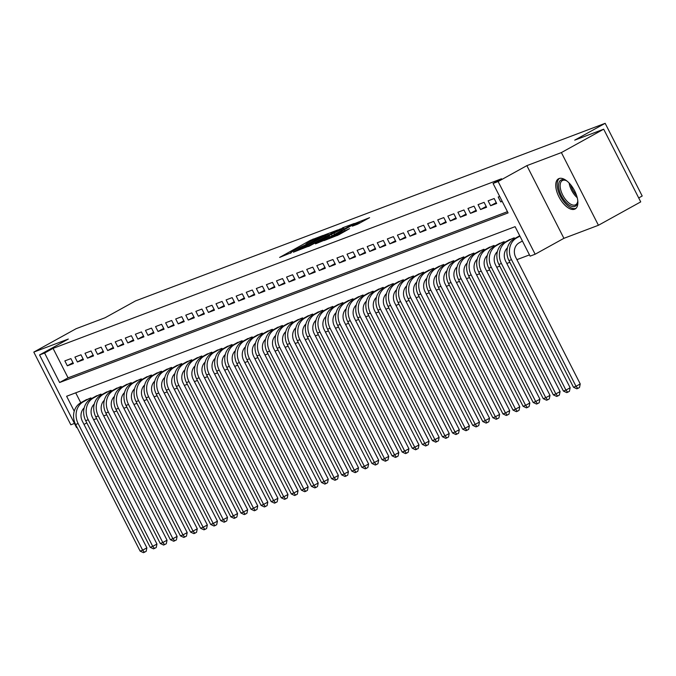 <?xml version="1.0" encoding="UTF-8"?>
<svg xmlns="http://www.w3.org/2000/svg" width="676" height="676" viewBox="0 0 676 676"><rect width="100%" height="100%" fill="white"/><g stroke="black" fill="none" stroke-linecap="round" stroke-linejoin="round"><path stroke-width="1.01" d="M323.136 235.4L310.445 240.284L279.61 257.421L291.356 252.613A6.937 0.422 -27 0 1 290.486 252.824A6.937 0.422 -27 0 1 293.511 250.872L295.995 249.495A6.937 0.422 -27 0 1 304.479 245.354L306.803 244.07A6.937 0.422 -27 0 1 305.932 244.281A6.937 0.422 -27 0 1 308.949 242.329L311.442 240.952A6.937 0.422 -27 0 1 319.925 236.82L323.136 235.4M558.993 178.557A17.23 8.34 -118.9 0 0 558.469 178.802A17.23 8.34 -118.9 0 0 559.221 197.384A17.23 8.34 -118.9 0 0 574.608 209.205A17.23 8.34 -118.9 0 0 575.141 208.96A17.23 8.34 -118.9 0 0 574.389 190.379A17.23 8.34 -118.9 0 0 558.993 178.557M357.629 224.195L369.603 217.664L355.01 223.435L324.176 240.571L338.769 234.8L349.568 228.649L329.085 238.248L351.292 225.733L359.1 222.1L352.357 226.156L357.629 224.195M603.685 129.192L640.721 201.887L598.429 225.277L561.384 152.582L603.685 129.192L574.71 140.152L605.164 123.319L135.521 300.921L105.067 317.754L76.092 328.713L33.8 352.095L68.318 339.048L39.554 354.951L44.599 353.041L53.058 348.368L501.524 178.768L493.066 183.441L498.111 181.54L535.147 254.227L530.111 256.136L515.095 226.663L66.62 396.263L74.233 411.211M561.384 152.582L526.866 165.637L498.111 181.54M337.899 229.908L324.243 235.071L293.409 252.207L308.002 246.436L337.899 229.908M342.276 227.956L354.224 223.477L323.39 240.614L315.472 243.859L328.536 236.549L325.891 237.259L308.577 246.478L339.631 229.249L342.462 228.319M33.8 352.095L70.836 424.79L74.444 423.43M70.895 358.61L64.845 360.891L67.347 365.8L73.397 363.519L70.895 358.61M80.968 354.799L74.926 357.08L77.427 361.99L83.478 359.708L80.968 354.799M91.049 350.988L85.007 353.269L87.508 358.179L93.55 355.897L91.049 350.988M101.13 347.177L95.079 349.458L97.581 354.368L103.631 352.086L101.13 347.177M111.202 343.357L105.16 345.647L107.661 350.557L113.712 348.275L111.202 343.357M121.283 339.546L115.241 341.836L117.742 346.746L123.784 344.464L121.283 339.546M131.364 335.735L125.314 338.025L127.815 342.935L133.865 340.653L131.364 335.735M141.436 331.924L135.394 334.214L137.896 339.124L143.946 336.842L141.436 331.924M151.517 328.113L145.475 330.403L147.976 335.313L154.018 333.031L151.517 328.113M161.598 324.303L155.548 326.592L158.049 331.502L164.099 329.22L161.598 324.303M171.679 320.492L165.628 322.782L168.13 327.691L174.18 325.41L171.679 320.492M181.751 316.681L175.709 318.971L178.21 323.88L184.252 321.599L181.751 316.681M191.832 312.87L185.782 315.16L188.283 320.069L194.333 317.779L191.832 312.87M201.913 309.059L195.863 311.349L198.364 316.258L204.414 313.968L201.913 309.059M211.985 305.248L205.943 307.538L208.445 312.447L214.486 310.157L211.985 305.248M222.066 301.437L216.016 303.727L218.517 308.636L224.567 306.346L222.066 301.437M232.147 297.626L226.097 299.916L228.598 304.825L234.648 302.535L232.147 297.626M242.219 293.815L236.177 296.105L238.679 301.014L244.72 298.724L242.219 293.815M252.3 290.004L246.25 292.294L248.751 297.203L254.801 294.913L252.3 290.004M262.381 286.193L256.331 288.483L258.832 293.392L264.882 291.102L262.381 286.193M272.453 282.382L266.412 284.672L268.913 289.582L274.955 287.292L272.453 282.382M282.534 278.571L276.484 280.861L278.985 285.771L285.035 283.481L282.534 278.571M292.615 274.76L286.565 277.05L289.066 281.96L295.116 279.67L292.615 274.76M302.687 270.949L296.646 273.239L299.147 278.149L305.189 275.859L302.687 270.949M312.768 267.138L306.718 269.42L309.219 274.338L315.269 272.048L312.768 267.138M322.849 263.327L316.799 265.609L319.3 270.527L325.35 268.237L322.849 263.327M332.922 259.516L326.88 261.798L329.381 266.716L335.423 264.426L332.922 259.516M343.002 255.705L336.952 257.987L339.453 262.905L345.504 260.615L343.002 255.705M353.083 251.895L347.033 254.176L349.534 259.094L355.584 256.804L353.083 251.895M363.156 248.084L357.114 250.365L359.615 255.283L365.657 252.993L363.156 248.084M373.236 244.273L367.186 246.554L369.688 251.472L375.738 249.182L373.236 244.273M383.317 240.462L377.267 242.743L379.768 247.661L385.819 245.371L383.317 240.462M393.39 236.651L387.348 238.932L389.849 243.842L395.891 241.56L393.39 236.651M403.471 232.84L397.42 235.121L399.922 240.031L405.972 237.749L403.471 232.84M413.551 229.029L407.501 231.31L410.002 236.22L416.053 233.938L413.551 229.029M423.624 225.218L417.582 227.499L420.083 232.409L426.125 230.127L423.624 225.218M433.705 221.398L427.654 223.688L430.164 228.598L436.206 226.316L433.705 221.398M443.786 217.588L437.735 219.877L440.237 224.787L446.287 222.505L443.786 217.588M453.858 213.777L447.816 216.066L450.317 220.976L456.359 218.694L453.858 213.777M463.939 209.966L457.889 212.256L460.398 217.165L466.44 214.883L463.939 209.966M474.02 206.155L467.969 208.445L470.471 213.354L476.521 211.073L474.02 206.155M484.092 202.344L478.05 204.634L480.552 209.543L486.593 207.262L484.092 202.344M494.173 198.533L488.123 200.823L490.632 205.732L496.674 203.451L494.173 198.533M53.058 348.368L68.073 377.833L507.456 211.672M499.699 196.446L498.204 197.012L500.705 201.921L502.2 201.355M93.626 419.72L96.643 418.579M103.707 415.909L106.715 414.768M113.779 412.098L116.796 410.957M123.86 408.287L126.877 407.146M133.941 404.476L136.949 403.335M144.013 400.665L147.03 399.524M154.094 396.854L157.111 395.714M164.175 393.043L167.183 391.903M174.247 389.232L177.264 388.092M184.328 385.421L187.345 384.281M194.409 381.61L197.417 380.47M204.482 377.8L207.498 376.659M214.562 373.989L217.579 372.848M224.643 370.178L227.651 369.037M234.716 366.367L237.732 365.226M244.796 362.556L247.813 361.415M254.877 358.745L257.886 357.604M264.95 354.925L267.966 353.793M275.031 351.114L278.047 349.982M285.111 347.303L288.12 346.171M295.184 343.493L298.2 342.36M305.265 339.682L308.281 338.549M315.346 335.871L318.354 334.73M325.418 332.06L328.435 330.919M335.499 328.249L338.515 327.108M345.58 324.438L348.588 323.297M355.652 320.627L358.669 319.486M365.733 316.816L368.75 315.675M375.814 313.005L378.822 311.864M385.886 309.194L388.903 308.053M395.967 305.383L398.984 304.242M406.048 301.572L409.056 300.431M416.12 297.761L419.137 296.62M426.201 293.95L429.218 292.809M436.282 290.139L439.29 288.998M446.354 286.328L449.371 285.188M456.435 282.517L459.452 281.377M466.516 278.706L469.524 277.566M476.588 274.895L479.605 273.755M486.669 271.084L489.686 269.944M496.75 267.274L499.758 266.133M506.823 263.463L509.839 262.322M516.903 259.652L529.477 254.894M75.712 392.824L80.774 402.761M83.647 408.405L83.934 408.972M84.99 400.429L90.914 397.902L91.319 398.688M95.071 396.618L100.994 394.091L101.392 394.877M105.143 392.807L111.067 390.28L111.472 391.066M115.224 388.996L121.148 386.469L121.553 387.255M125.305 385.185L131.228 382.658L131.626 383.444M135.377 381.374L141.301 378.847L141.706 379.633M145.458 377.563L151.382 375.028L151.787 375.822M155.539 373.752L161.463 371.217L161.86 372.011M165.612 369.933L171.535 367.406L171.941 368.2M175.692 366.122L181.616 363.595L182.021 364.389M185.773 362.311L191.697 359.784L192.094 360.578M195.846 358.5L201.769 355.973L202.175 356.767M205.926 354.689L211.85 352.162L212.256 352.957M216.007 350.878L221.931 348.351L222.328 349.146M226.08 347.067L232.012 344.54L232.409 345.335M236.161 343.256L242.084 340.729L242.49 341.524M246.241 339.445L252.165 336.918L252.562 337.713M256.314 335.634L262.246 333.107L262.643 333.902M266.395 331.823L272.318 329.296L272.724 330.091M276.476 328.012L282.399 325.486L282.796 326.28M286.548 324.201L292.48 321.675L292.877 322.469M296.629 320.39L302.552 317.864L302.958 318.649M306.71 316.579L312.633 314.053L313.039 314.839M316.782 312.768L322.714 310.242L323.111 311.028M326.863 308.957L332.786 306.431L333.192 307.217M336.944 305.146L342.867 302.62L343.273 303.406M347.016 301.335L352.948 298.809L353.345 299.595M357.097 297.524L363.02 294.998L363.426 295.784M367.178 293.714L373.101 291.187L373.507 291.973M377.25 289.903L383.182 287.376L383.579 288.162M387.331 286.092L393.255 283.565L393.66 284.351M397.412 282.281L403.335 279.754L403.741 280.54M407.484 278.47L413.416 275.943L413.813 276.729M417.565 274.659L423.489 272.132L423.894 272.918M427.646 270.848L433.57 268.321L433.975 269.107M437.718 267.037L443.65 264.51L444.048 265.296M447.799 263.226L453.723 260.699L454.128 261.485M457.88 259.415L463.804 256.88L464.209 257.674M467.953 255.604L473.884 253.069L474.282 253.863M478.033 251.785L483.957 249.258L484.362 250.052M488.114 247.974L494.038 245.447L494.443 246.241M498.195 244.163L504.119 241.636L504.516 242.43M508.267 240.352L514.191 237.825L514.597 238.62M518.348 236.541L519.717 235.738M638.71 197.941L642.2 196.006L605.164 123.319M526.866 165.637L563.911 238.324L598.429 225.277M563.911 238.324L535.147 254.227M86.807 422.872L84.001 424.427M77.115 427.443L76.591 427.638L39.554 354.951M44.599 353.041L59.615 382.515L508.082 212.915L493.066 183.441M68.073 377.833L59.615 382.515M67.347 365.8L72.974 362.691M77.427 361.99L83.055 358.88M87.508 358.179L93.136 355.069M97.581 354.368L103.208 351.258M107.661 350.557L113.289 347.447M117.742 346.746L123.37 343.636M127.815 342.935L133.442 339.825M137.896 339.124L143.523 336.014M147.976 335.313L153.604 332.203M158.049 331.502L163.676 328.392M168.13 327.691L173.757 324.581M178.21 323.88L183.838 320.77M188.283 320.069L193.911 316.959M198.364 316.258L203.991 313.149M208.445 312.447L214.072 309.338M218.517 308.636L224.145 305.527M228.598 304.825L234.226 301.716M238.679 301.014L244.306 297.905M248.751 297.203L254.379 294.094M258.832 293.392L264.46 290.283M268.913 289.582L274.54 286.472M278.985 285.771L284.613 282.661M289.066 281.96L294.694 278.85M299.147 278.149L304.775 275.039M309.219 274.338L314.847 271.228M319.3 270.527L324.928 267.417M329.381 266.716L335.009 263.598M339.453 262.905L345.081 259.787M349.534 259.094L355.162 255.976M359.615 255.283L365.243 252.165M369.688 251.472L375.315 248.354M379.768 247.661L385.396 244.543M389.849 243.842L395.477 240.732M399.922 240.031L405.549 236.921M410.002 236.22L415.63 233.11M420.083 232.409L425.711 229.299M430.164 228.598L435.783 225.488M440.237 224.787L445.864 221.677M450.317 220.976L455.945 217.866M460.398 217.165L466.017 214.055M470.471 213.354L476.098 210.244M480.552 209.543L486.179 206.434M490.632 205.732L496.252 202.623M500.705 201.921L502.091 201.152M325.663 234.648L298.53 249.9A6.937 0.422 -27 0 0 307.014 245.76L324.945 235.848A6.937 0.422 -27 0 0 327.961 233.896A6.937 0.422 -27 0 0 327.091 234.107L325.663 234.648M341.118 229.595L343.636 227.964L335.82 231.598L327.945 236.042L341.118 229.595L341.6 230.541M84.179 407.881A11.044 9.641 69.3 0 0 82.362 421.207L146.878 547.83L146.16 551.371L143.456 552.681L140.126 551.117L142.653 550.163L78.129 423.548A16.57 14.466 -110.7 0 1 83.317 401.798L89.147 398.57M140.126 551.117L75.611 424.494A16.57 14.466 -110.7 0 1 80.79 402.744L86.629 399.516M144.461 552.3L142.653 550.163L146.878 547.83M577.743 200.4A14.914 7.216 61.1 0 1 577.659 202.073A14.914 7.216 61.1 0 1 565.643 201.989A14.914 7.216 61.1 0 1 558.57 185.621A14.914 7.216 61.1 0 1 565.635 180.331A14.914 7.216 61.1 0 1 567.096 181.151M566.167 180.593A13.807 6.684 -118.9 0 0 562.322 180.585A13.807 6.684 -118.9 0 0 566.674 200.865A13.807 6.684 -118.9 0 0 575.682 204.752A13.807 6.684 -118.9 0 0 577.718 201.482M559.466 178.413A17.12 8.281 -118.9 0 0 565.271 203.307A17.12 8.281 -118.9 0 0 576.003 208.326M94.26 404.071A11.044 9.641 69.3 0 0 92.443 417.396L156.959 544.019L156.232 547.56L153.536 548.87L150.207 547.307L152.725 546.352L88.21 419.728A16.57 14.466 -110.7 0 1 93.389 397.978L99.228 394.759M150.207 547.307L85.691 420.683A16.57 14.466 -110.7 0 1 90.871 398.933L96.71 395.705M154.542 548.49L152.725 546.352L156.959 544.019M104.341 400.26A11.044 9.641 69.3 0 0 102.515 413.585L167.04 540.2L166.313 543.749L163.609 545.059L160.288 543.496L162.806 542.541L98.29 415.917A16.57 14.466 -110.7 0 1 103.47 394.167L109.309 390.948M160.288 543.496L95.772 416.872A16.57 14.466 -110.7 0 1 100.952 395.122L106.791 391.894M164.623 544.679L162.806 542.541L167.04 540.2M114.413 396.449A11.044 9.641 69.3 0 0 112.596 409.774L177.112 536.389L176.394 539.938L173.69 541.248L170.36 539.685L172.887 538.73L108.371 412.106A16.57 14.466 -110.7 0 1 113.551 390.356L119.382 387.128M170.36 539.685L105.845 413.061A16.57 14.466 -110.7 0 1 111.025 391.311L116.864 388.083M174.695 540.868L172.887 538.73L177.112 536.389M124.494 392.629A11.044 9.641 69.3 0 0 122.677 405.963L187.193 532.578L186.466 536.127L183.771 537.437L180.441 535.874L182.959 534.919L118.444 408.296A16.57 14.466 -110.7 0 1 123.624 386.545L129.462 383.317M180.441 535.874L115.926 409.25A16.57 14.466 -110.7 0 1 121.105 387.5L126.944 384.272M184.776 537.057L182.959 534.919L187.193 532.578M134.575 388.818A11.044 9.641 69.3 0 0 132.749 402.152L197.274 528.767L196.547 532.308L194.857 533.246L193.843 533.626L190.522 532.063L193.04 531.108L128.524 404.485A16.57 14.466 -110.7 0 1 133.704 382.734L139.543 379.506M190.522 532.063L126.006 405.439A16.57 14.466 -110.7 0 1 131.186 383.689L137.025 380.461M194.857 533.246L193.04 531.108L197.274 528.767M144.647 385.007A11.044 9.641 69.3 0 0 142.83 398.341L207.346 524.956L206.628 528.497L204.929 529.435L203.924 529.815L200.595 528.252L203.121 527.297L138.605 400.674A16.57 14.466 -110.7 0 1 143.785 378.923L149.616 375.695M200.595 528.252L136.079 401.628A16.57 14.466 -110.7 0 1 141.259 379.878L147.098 376.65M204.929 529.435L203.121 527.297L207.346 524.956M154.728 381.196A11.044 9.641 69.3 0 0 152.911 394.53L217.427 521.145L216.7 524.686L215.01 525.624L214.005 526.004L210.675 524.441L213.194 523.486L148.678 396.863A16.57 14.466 -110.7 0 1 153.858 375.112L159.697 371.885M210.675 524.441L146.16 397.818A16.57 14.466 -110.7 0 1 151.339 376.067L157.178 372.839M215.01 525.624L213.194 523.486L217.427 521.145M164.809 377.385A11.044 9.641 69.3 0 0 162.984 390.72L227.508 517.334L226.781 520.875L225.091 521.813L224.077 522.193L220.756 520.63L223.274 519.675L158.759 393.052A16.57 14.466 -110.7 0 1 163.938 371.301L169.777 368.074M220.756 520.63L156.24 394.007A16.57 14.466 -110.7 0 1 161.42 372.256L167.259 369.028M225.091 521.813L223.274 519.675L227.508 517.334M174.881 373.575A11.044 9.641 69.3 0 0 173.064 386.9L237.58 513.523L236.862 517.064L234.158 518.382L230.829 516.819L233.355 515.864L168.839 389.241A16.57 14.466 -110.7 0 1 174.019 367.49L179.85 364.263M230.829 516.819L166.313 390.196A16.57 14.466 -110.7 0 1 171.501 368.445L177.332 365.217M235.163 518.002L233.355 515.864L237.58 513.523M184.962 369.764A11.044 9.641 69.3 0 0 183.145 383.089L247.661 509.712L246.934 513.253L245.244 514.191L244.239 514.571L240.91 513.008L243.428 512.053L178.912 385.43A16.57 14.466 -110.7 0 1 184.092 363.68L189.931 360.452M240.91 513.008L176.394 386.385A16.57 14.466 -110.7 0 1 181.574 364.634L187.413 361.406M245.244 514.191L243.428 512.053L247.661 509.712M195.043 365.953A11.044 9.641 69.3 0 0 193.218 379.278L257.742 505.901L257.015 509.442L255.325 510.38L254.311 510.76L250.99 509.197L253.508 508.242L188.993 381.619A16.57 14.466 -110.7 0 1 194.173 359.869L200.011 356.641M250.99 509.197L186.475 382.574A16.57 14.466 -110.7 0 1 191.654 360.823L197.493 357.596M255.325 510.38L253.508 508.242L257.742 505.901M205.115 362.142A11.044 9.641 69.3 0 0 203.299 375.467L267.814 502.091L267.096 505.631L264.392 506.949L261.063 505.386L263.589 504.431L199.074 377.808A16.57 14.466 -110.7 0 1 204.253 356.058L210.084 352.83M261.063 505.386L196.547 378.763A16.57 14.466 -110.7 0 1 201.735 357.012L207.566 353.785M265.398 506.569L263.589 504.431L267.814 502.091M215.196 358.331A11.044 9.641 69.3 0 0 213.379 371.656L277.895 498.28L277.168 501.82L275.478 502.758L274.473 503.138L271.144 501.575L273.662 500.62L209.146 373.997A16.57 14.466 -110.7 0 1 214.326 352.247L220.165 349.019M271.144 501.575L206.628 374.952A16.57 14.466 -110.7 0 1 211.808 353.202L217.647 349.974M275.478 502.758L273.662 500.62L277.895 498.28M225.277 354.52A11.044 9.641 69.3 0 0 223.452 367.845L287.976 494.469L287.249 498.009L285.559 498.947L284.545 499.327L281.224 497.764L283.743 496.809L219.227 370.186A16.57 14.466 -110.7 0 1 224.407 348.436L230.246 345.208M281.224 497.764L216.709 371.141A16.57 14.466 -110.7 0 1 221.889 349.391L227.727 346.163M285.559 498.947L283.743 496.809L287.976 494.469M235.349 350.709A11.044 9.641 69.3 0 0 233.533 364.034L298.048 490.658L297.33 494.198L294.626 495.516L291.305 493.953L293.823 492.998L229.308 366.375A16.57 14.466 -110.7 0 1 234.487 344.625L240.318 341.397M291.305 493.953L226.781 367.33A16.57 14.466 -110.7 0 1 231.969 345.58L237.8 342.352M295.632 495.136L293.823 492.998L298.048 490.658M245.43 346.898A11.044 9.641 69.3 0 0 243.613 360.224L308.129 486.847L307.403 490.387L305.713 491.325L304.707 491.705L301.378 490.142L303.896 489.187L239.38 362.564A16.57 14.466 -110.7 0 1 244.56 340.814L250.399 337.586M301.378 490.142L236.862 363.519A16.57 14.466 -110.7 0 1 242.042 341.769L247.881 338.541M305.713 491.325L303.896 489.187L308.129 486.847M255.511 343.087A11.044 9.641 69.3 0 0 253.686 356.413L318.21 483.036L317.483 486.576L315.793 487.514L314.779 487.895L311.459 486.331L313.977 485.376L249.461 358.753A16.57 14.466 -110.7 0 1 254.641 337.003L260.48 333.775M311.459 486.331L246.943 359.708A16.57 14.466 -110.7 0 1 252.123 337.958L257.962 334.73M315.793 487.514L313.977 485.376L318.21 483.036M265.584 339.276A11.044 9.641 69.3 0 0 263.767 352.602L328.282 479.225L327.564 482.765L324.86 484.084L321.539 482.512L324.058 481.565L259.542 354.942A16.57 14.466 -110.7 0 1 264.722 333.192L270.552 329.964M321.539 482.512L257.015 355.897A16.57 14.466 -110.7 0 1 262.204 334.147L268.034 330.919M325.866 483.703L324.058 481.565L328.282 479.225M275.664 335.465A11.044 9.641 69.3 0 0 273.848 348.791L338.363 475.414L337.637 478.954L335.947 479.892L334.941 480.273L331.612 478.701L334.13 477.755L269.614 351.131A16.57 14.466 -110.7 0 1 274.794 329.381L280.633 326.153M331.612 478.701L267.096 352.086A16.57 14.466 -110.7 0 1 272.276 330.336L278.115 327.108M335.947 479.892L334.13 477.755L338.363 475.414M285.745 331.654A11.044 9.641 69.3 0 0 283.92 344.98L348.444 471.603L347.717 475.143L346.027 476.081L345.014 476.462L341.693 474.89L344.211 473.944L279.695 347.32A16.57 14.466 -110.7 0 1 284.875 325.57L290.714 322.342M341.693 474.89L277.177 348.275A16.57 14.466 -110.7 0 1 282.357 326.525L288.196 323.297M346.027 476.081L344.211 473.944L348.444 471.603M295.818 327.843A11.044 9.641 69.3 0 0 294.001 341.169L358.517 467.792L357.798 471.333L355.094 472.651L351.774 471.079L354.292 470.133L289.776 343.509A16.57 14.466 -110.7 0 1 294.956 321.759L300.786 318.531M351.774 471.079L287.249 344.464A16.57 14.466 -110.7 0 1 292.438 322.714L298.268 319.486M356.1 472.27L354.292 470.133L358.517 467.792M305.898 324.032A11.044 9.641 69.3 0 0 304.082 337.358L368.597 463.981L367.871 467.522L366.181 468.46L365.175 468.84L361.846 467.268L364.364 466.322L299.848 339.698A16.57 14.466 -110.7 0 1 305.028 317.948L310.867 314.72M361.846 467.268L297.33 340.653A16.57 14.466 -110.7 0 1 302.51 318.903L308.349 315.675M366.181 468.46L364.364 466.322L368.597 463.981M315.979 320.221A11.044 9.641 69.3 0 0 314.154 333.547L378.678 460.17L377.952 463.711L376.262 464.649L375.248 465.029L371.927 463.457L374.445 462.511L309.929 335.887A16.57 14.466 -110.7 0 1 315.109 314.137L320.948 310.909M371.927 463.457L307.411 336.842A16.57 14.466 -110.7 0 1 312.591 315.092L318.43 311.864M376.262 464.649L374.445 462.511L378.678 460.17M326.052 316.41A11.044 9.641 69.3 0 0 324.235 329.736L388.751 456.359L388.032 459.9L385.328 461.218L382.008 459.646L384.526 458.7L320.01 332.077A16.57 14.466 -110.7 0 1 325.19 310.326L331.02 307.098M382.008 459.646L317.483 333.031A16.57 14.466 -110.7 0 1 322.672 311.281L328.502 308.053M386.334 460.838L384.526 458.7L388.751 456.359M336.133 312.599A11.044 9.641 69.3 0 0 334.316 325.925L398.832 452.548L398.105 456.089L396.415 457.027L395.409 457.407L392.08 455.835L394.598 454.88L330.082 328.266A16.57 14.466 -110.7 0 1 335.262 306.515L341.101 303.287M392.08 455.835L327.564 329.212A16.57 14.466 -110.7 0 1 332.744 307.462L338.583 304.242M396.415 457.027L394.598 454.88L398.832 452.548M346.213 308.788A11.044 9.641 69.3 0 0 344.388 322.114L408.912 448.737L408.186 452.278L406.496 453.216L405.49 453.596L402.161 452.024L404.679 451.069L340.163 324.455A16.57 14.466 -110.7 0 1 345.343 302.704L351.182 299.476M402.161 452.024L337.645 325.401A16.57 14.466 -110.7 0 1 342.825 303.651L348.664 300.431M406.496 453.216L404.679 451.069L408.912 448.737M356.294 304.977A11.044 9.641 69.3 0 0 354.469 318.303L418.985 444.926L418.267 448.467L415.563 449.785L412.242 448.213L414.76 447.258L350.244 320.644A16.57 14.466 -110.7 0 1 355.424 298.893L361.263 295.665M412.242 448.213L347.717 321.59A16.57 14.466 -110.7 0 1 352.906 299.84L358.736 296.612M416.568 449.396L414.76 447.258L418.985 444.926M366.367 301.166A11.044 9.641 69.3 0 0 364.55 314.492L429.066 441.115L428.339 444.656L425.643 445.974L422.314 444.402L424.832 443.448L360.316 316.833A16.57 14.466 -110.7 0 1 365.496 295.082L371.335 291.855M422.314 444.402L357.798 317.779A16.57 14.466 -110.7 0 1 362.978 296.029L368.817 292.801M426.649 445.585L424.832 443.448L429.066 441.115M376.447 297.355A11.044 9.641 69.3 0 0 374.622 310.681L439.147 437.304L438.42 440.845L435.724 442.163L432.395 440.591L434.913 439.637L370.397 313.022A16.57 14.466 -110.7 0 1 375.577 291.272L381.416 288.044M432.395 440.591L367.879 313.968A16.57 14.466 -110.7 0 1 373.059 292.218L378.898 288.99M436.73 441.774L434.913 439.637L439.147 437.304M386.528 293.545A11.044 9.641 69.3 0 0 384.703 306.87L449.219 433.493L448.501 437.034L445.797 438.344L442.476 436.78L444.994 435.826L380.478 309.211A16.57 14.466 -110.7 0 1 385.658 287.461L391.497 284.233M442.476 436.78L377.952 310.157A16.57 14.466 -110.7 0 1 383.14 288.407L388.97 285.179M446.802 437.963L444.994 435.826L449.219 433.493M396.601 289.734A11.044 9.641 69.3 0 0 394.784 303.059L459.3 429.683L458.573 433.223L455.877 434.533L452.548 432.97L455.066 432.015L390.551 305.4A16.57 14.466 -110.7 0 1 395.73 283.65L401.569 280.422M452.548 432.97L388.032 306.346A16.57 14.466 -110.7 0 1 393.212 284.596L399.051 281.368M456.883 434.153L455.066 432.015L459.3 429.683M406.682 285.923A11.044 9.641 69.3 0 0 404.865 299.248L469.381 425.872L468.654 429.412L465.958 430.722L462.629 429.159L465.147 428.204L400.631 301.589A16.57 14.466 -110.7 0 1 405.811 279.83L411.65 276.611M462.629 429.159L398.113 302.535A16.57 14.466 -110.7 0 1 403.293 280.785L409.132 277.557M466.964 430.342L465.147 428.204L469.381 425.872M416.762 282.112A11.044 9.641 69.3 0 0 414.937 295.437L479.453 422.052L478.735 425.601L476.031 426.911L472.71 425.348L475.228 424.393L410.712 297.77A16.57 14.466 -110.7 0 1 415.892 276.019L421.731 272.8M472.71 425.348L408.186 298.724A16.57 14.466 -110.7 0 1 413.374 276.974L419.204 273.746M477.036 426.531L475.228 424.393L479.453 422.052M426.835 278.301A11.044 9.641 69.3 0 0 425.018 291.626L489.534 418.241L488.807 421.79L486.112 423.1L482.782 421.537L485.3 420.582L420.785 293.959A16.57 14.466 -110.7 0 1 425.964 272.208L431.803 268.989M482.782 421.537L418.267 294.913A16.57 14.466 -110.7 0 1 423.446 273.163L429.285 269.935M487.117 422.72L485.3 420.582L489.534 418.241M436.916 274.49A11.044 9.641 69.3 0 0 435.099 287.815L499.615 414.43L498.888 417.979L496.192 419.289L492.863 417.726L495.381 416.771L430.865 290.148A16.57 14.466 -110.7 0 1 436.045 268.397L441.884 265.169M492.863 417.726L428.347 291.102A16.57 14.466 -110.7 0 1 433.527 269.352L439.366 266.124M497.198 418.909L495.381 416.771L499.615 414.43M446.997 270.67A11.044 9.641 69.3 0 0 445.171 284.005L509.687 410.619L508.969 414.16L507.27 415.098L506.265 415.478L502.944 413.915L505.462 412.96L440.946 286.337A16.57 14.466 -110.7 0 1 446.126 264.586L451.965 261.358M502.944 413.915L438.42 287.292A16.57 14.466 -110.7 0 1 443.608 265.541L449.439 262.313M507.27 415.098L505.462 412.96L509.687 410.619M457.069 266.859A11.044 9.641 69.3 0 0 455.252 280.194L519.768 406.808L519.041 410.349L517.351 411.287L516.346 411.667L513.016 410.104L515.534 409.149L451.019 282.526A16.57 14.466 -110.7 0 1 456.199 260.775L462.038 257.548M513.016 410.104L448.501 283.481A16.57 14.466 -110.7 0 1 453.68 261.73L459.519 258.502M517.351 411.287L515.534 409.149L519.768 406.808M467.15 263.048A11.044 9.641 69.3 0 0 465.333 276.383L529.849 402.997L529.122 406.538L527.432 407.476L526.427 407.856L523.097 406.293L525.615 405.338L461.1 278.715A16.57 14.466 -110.7 0 1 466.279 256.964L472.118 253.737M523.097 406.293L458.582 279.67A16.57 14.466 -110.7 0 1 463.761 257.919L469.6 254.691M527.432 407.476L525.615 405.338L529.849 402.997M477.231 259.238A11.044 9.641 69.3 0 0 475.405 272.572L539.921 399.186L539.203 402.727L537.505 403.665L536.499 404.045L533.178 402.482L535.696 401.527L471.18 274.904A16.57 14.466 -110.7 0 1 476.36 253.154L482.199 249.926M533.178 402.482L468.654 275.859A16.57 14.466 -110.7 0 1 473.842 254.108L479.673 250.88M537.505 403.665L535.696 401.527L539.921 399.186M487.303 255.427A11.044 9.641 69.3 0 0 485.486 268.761L550.002 395.375L549.275 398.916L547.585 399.854L546.58 400.234L543.25 398.671L545.769 397.716L481.253 271.093A16.57 14.466 -110.7 0 1 486.433 249.343L492.272 246.115M543.25 398.671L478.735 272.048A16.57 14.466 -110.7 0 1 483.915 250.297L489.754 247.07M547.585 399.854L545.769 397.716L550.002 395.375M497.384 251.616A11.044 9.641 69.3 0 0 495.567 264.941L560.083 391.565L559.356 395.105L557.666 396.043L556.661 396.423L553.331 394.86L555.849 393.905L491.334 267.282A16.57 14.466 -110.7 0 1 496.514 245.532L502.352 242.304M553.331 394.86L488.816 268.237A16.57 14.466 -110.7 0 1 493.995 246.486L499.834 243.259M557.666 396.043L555.849 393.905L560.083 391.565M507.465 247.805A11.044 9.641 69.3 0 0 505.64 261.13L570.155 387.754L569.437 391.294L567.747 392.232L566.733 392.612L563.412 391.049L565.93 390.094L501.415 263.471A16.57 14.466 -110.7 0 1 506.594 241.721L512.433 238.493M563.412 391.049L498.896 264.426A16.57 14.466 -110.7 0 1 504.076 242.676L509.907 239.448M567.747 392.232L565.93 390.094L570.155 387.754M522.413 241.028L519.176 242.819A11.044 9.641 69.3 0 0 515.72 257.319L580.236 383.943L579.509 387.483L577.819 388.421L576.814 388.801L573.485 387.238L508.969 260.615A16.57 14.466 -110.7 0 1 514.149 238.865L519.734 235.78M573.485 387.238L576.003 386.283L511.487 259.66A16.57 14.466 -110.7 0 1 516.667 237.91L519.912 236.118M577.819 388.421L576.003 386.283L580.236 383.943M310.935 241.239L310.445 240.284M313.529 239.836L313.098 238.991M307.495 246.706L307.014 245.76M325.426 236.794L324.945 235.848M329.018 237.504L328.536 236.549M332.085 235.806L331.536 234.716M334.671 234.378L334.181 233.431M356.953 224.457L356.582 223.731M337.366 235.527L336.901 234.614M342.411 232.781L341.929 231.834M344.988 231.361L344.574 230.541M80.79 402.744L83.317 401.798M75.611 424.494L78.129 423.548M577.236 197.705A13.807 6.684 61.1 0 1 575.496 195.998A13.807 6.684 61.1 0 1 569.116 183.01M570.671 184.759A13.351 6.464 -118.9 0 0 576.408 195.263A13.351 6.464 -118.9 0 0 576.586 195.457M90.871 398.933L93.389 397.978M85.691 420.683L88.21 419.728M100.952 395.122L103.47 394.167M95.772 416.872L98.29 415.917M111.025 391.311L113.551 390.356M105.845 413.061L108.371 412.106M121.105 387.5L123.624 386.545M115.926 409.25L118.444 408.296M131.186 383.689L133.704 382.734M126.006 405.439L128.524 404.485M141.259 379.878L143.785 378.923M136.079 401.628L138.605 400.674M151.339 376.067L153.858 375.112M146.16 397.818L148.678 396.863M161.42 372.256L163.938 371.301M156.24 394.007L158.759 393.052M171.501 368.445L174.019 367.49M166.313 390.196L168.839 389.241M181.574 364.634L184.092 363.68M176.394 386.385L178.912 385.43M191.654 360.823L194.173 359.869M186.475 382.574L188.993 381.619M201.735 357.012L204.253 356.058M196.547 378.763L199.074 377.808M211.808 353.202L214.326 352.247M206.628 374.952L209.146 373.997M221.889 349.391L224.407 348.436M216.709 371.141L219.227 370.186M231.969 345.58L234.487 344.625M226.781 367.33L229.308 366.375M242.042 341.769L244.56 340.814M236.862 363.519L239.38 362.564M252.123 337.958L254.641 337.003M246.943 359.708L249.461 358.753M262.204 334.147L264.722 333.192M257.015 355.897L259.542 354.942M272.276 330.336L274.794 329.381M267.096 352.086L269.614 351.131M282.357 326.525L284.875 325.57M277.177 348.275L279.695 347.32M292.438 322.714L294.956 321.759M287.249 344.464L289.776 343.509M302.51 318.903L305.028 317.948M297.33 340.653L299.848 339.698M312.591 315.092L315.109 314.137M307.411 336.842L309.929 335.887M322.672 311.281L325.19 310.326M317.483 333.031L320.01 332.077M332.744 307.462L335.262 306.515M327.564 329.212L330.082 328.266M342.825 303.651L345.343 302.704M337.645 325.401L340.163 324.455M352.906 299.84L355.424 298.893M347.717 321.59L350.244 320.644M362.978 296.029L365.496 295.082M357.798 317.779L360.316 316.833M373.059 292.218L375.577 291.272M367.879 313.968L370.397 313.022M383.14 288.407L385.658 287.461M377.952 310.157L380.478 309.211M393.212 284.596L395.73 283.65M388.032 306.346L390.551 305.4M403.293 280.785L405.811 279.83M398.113 302.535L400.631 301.589M413.374 276.974L415.892 276.019M408.186 298.724L410.712 297.77M423.446 273.163L425.964 272.208M418.267 294.913L420.785 293.959M433.527 269.352L436.045 268.397M428.347 291.102L430.865 290.148M443.608 265.541L446.126 264.586M438.42 287.292L440.946 286.337M453.68 261.73L456.199 260.775M448.501 283.481L451.019 282.526M463.761 257.919L466.279 256.964M458.582 279.67L461.1 278.715M473.842 254.108L476.36 253.154M468.654 275.859L471.18 274.904M483.915 250.297L486.433 249.343M478.735 272.048L481.253 271.093M493.995 246.486L496.514 245.532M488.816 268.237L491.334 267.282M504.076 242.676L506.594 241.721M498.896 264.426L501.415 263.471M514.149 238.865L516.667 237.91M508.969 260.615L511.487 259.66M306.152 244.712L305.932 244.281M290.705 253.255L290.486 252.824M328.561 235.071L327.961 233.896M329.998 236.963L329.482 235.941M344.219 229.096L343.636 227.964M359.683 223.224L359.1 222.1M329.305 238.67L329.085 238.248"/></g></svg>
